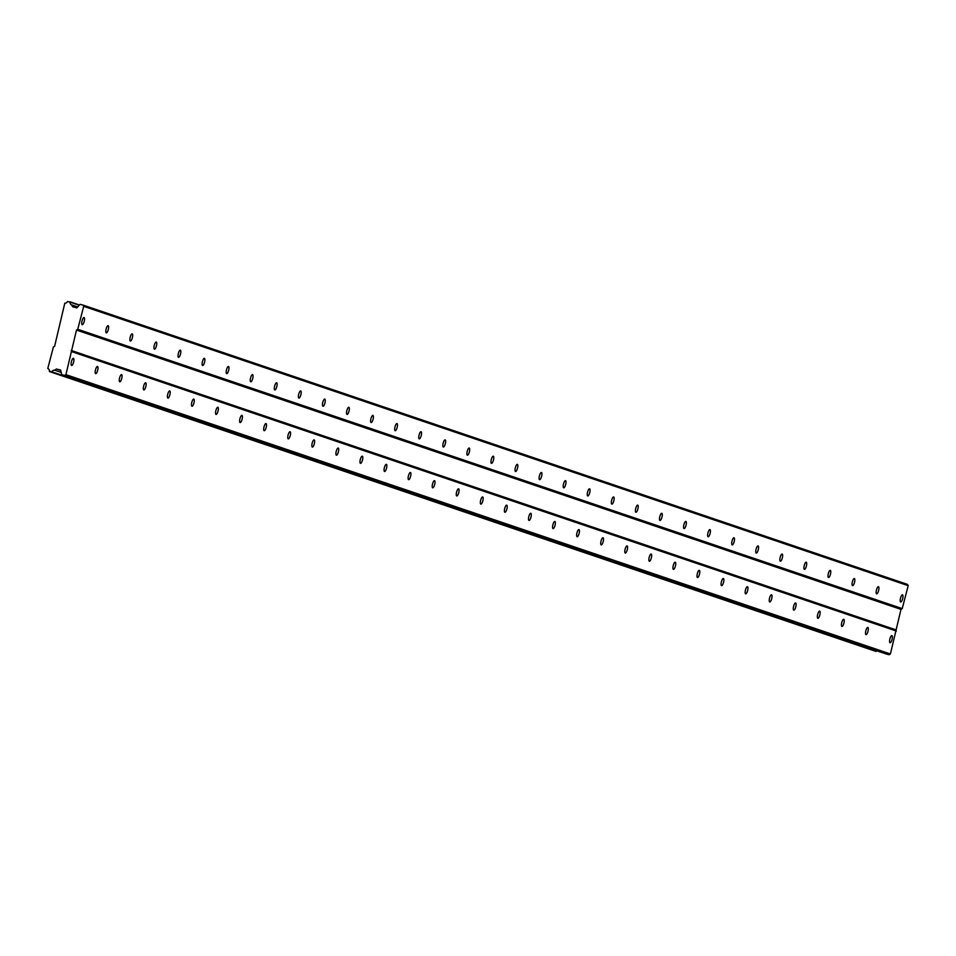 <?xml version="1.0" encoding="UTF-8"?>
<svg xmlns="http://www.w3.org/2000/svg" width="956" height="956" viewBox="0 0 956 956"><rect width="100%" height="100%" fill="white"/><g stroke="black" fill="none" stroke-linecap="round" stroke-linejoin="round"><path stroke-width="1.43" d="M84.068 317.559A3.693 1.111 104.2 0 0 84.044 317.547A3.693 1.111 104.2 0 0 82.073 320.81A3.693 1.111 104.2 0 0 82.204 324.693A3.693 1.111 104.2 0 0 82.228 324.693A3.693 1.111 104.2 0 0 84.2 321.431A3.693 1.111 104.2 0 0 84.068 317.559M902.536 594.835A3.693 1.111 104.2 0 0 902.512 594.835A3.693 1.111 104.2 0 0 900.54 598.098A3.693 1.111 104.2 0 0 900.672 601.981A3.693 1.111 104.2 0 0 900.707 601.981A3.693 1.111 104.2 0 0 902.667 598.719A3.693 1.111 104.2 0 0 902.536 594.835M878.468 586.685A3.693 1.111 104.2 0 0 878.433 586.673A3.693 1.111 104.2 0 0 876.473 589.936A3.693 1.111 104.2 0 0 876.604 593.819A3.693 1.111 104.2 0 0 876.628 593.831A3.693 1.111 104.2 0 0 878.6 590.569A3.693 1.111 104.2 0 0 878.468 586.685M854.389 578.523A3.693 1.111 104.2 0 0 854.365 578.523A3.693 1.111 104.2 0 0 852.394 581.786A3.693 1.111 104.2 0 0 852.537 585.67A3.693 1.111 104.2 0 0 852.561 585.67A3.693 1.111 104.2 0 0 854.521 582.407A3.693 1.111 104.2 0 0 854.389 578.523M830.322 570.374A3.693 1.111 104.2 0 0 830.298 570.362A3.693 1.111 104.2 0 0 828.326 573.624A3.693 1.111 104.2 0 0 828.458 577.508A3.693 1.111 104.2 0 0 828.482 577.52A3.693 1.111 104.2 0 0 830.453 574.257A3.693 1.111 104.2 0 0 830.322 570.374M806.243 562.224A3.693 1.111 104.2 0 0 806.219 562.212A3.693 1.111 104.2 0 0 804.247 565.474A3.693 1.111 104.2 0 0 804.39 569.358A3.693 1.111 104.2 0 0 804.414 569.358A3.693 1.111 104.2 0 0 806.374 566.095A3.693 1.111 104.2 0 0 806.243 562.224M782.175 554.062A3.693 1.111 104.2 0 0 782.151 554.05A3.693 1.111 104.2 0 0 780.18 557.312A3.693 1.111 104.2 0 0 780.311 561.196A3.693 1.111 104.2 0 0 780.335 561.208A3.693 1.111 104.2 0 0 782.307 557.946A3.693 1.111 104.2 0 0 782.175 554.062M758.096 545.912A3.693 1.111 104.2 0 0 758.072 545.9A3.693 1.111 104.2 0 0 756.1 549.162A3.693 1.111 104.2 0 0 756.244 553.046A3.693 1.111 104.2 0 0 756.268 553.046A3.693 1.111 104.2 0 0 758.239 549.796A3.693 1.111 104.2 0 0 758.096 545.912M734.029 537.75A3.693 1.111 104.2 0 0 734.005 537.75A3.693 1.111 104.2 0 0 732.033 541A3.693 1.111 104.2 0 0 732.165 544.884A3.693 1.111 104.2 0 0 732.188 544.896A3.693 1.111 104.2 0 0 734.16 541.634A3.693 1.111 104.2 0 0 734.029 537.75M709.95 529.6A3.693 1.111 104.2 0 0 709.926 529.588A3.693 1.111 104.2 0 0 707.966 532.851A3.693 1.111 104.2 0 0 708.097 536.734A3.693 1.111 104.2 0 0 708.121 536.746A3.693 1.111 104.2 0 0 710.093 533.484A3.693 1.111 104.2 0 0 709.95 529.6M685.882 521.438A3.693 1.111 104.2 0 0 685.858 521.438A3.693 1.111 104.2 0 0 683.887 524.701A3.693 1.111 104.2 0 0 684.018 528.572A3.693 1.111 104.2 0 0 684.054 528.584A3.693 1.111 104.2 0 0 686.014 525.322A3.693 1.111 104.2 0 0 685.882 521.438M661.815 513.288A3.693 1.111 104.2 0 0 661.779 513.276A3.693 1.111 104.2 0 0 659.819 516.539A3.693 1.111 104.2 0 0 659.951 520.423A3.693 1.111 104.2 0 0 659.975 520.434A3.693 1.111 104.2 0 0 661.946 517.172A3.693 1.111 104.2 0 0 661.815 513.288M637.736 505.127A3.693 1.111 104.2 0 0 637.712 505.127A3.693 1.111 104.2 0 0 635.74 508.389A3.693 1.111 104.2 0 0 635.883 512.261A3.693 1.111 104.2 0 0 635.907 512.273A3.693 1.111 104.2 0 0 637.867 509.01A3.693 1.111 104.2 0 0 637.736 505.127M613.668 496.977A3.693 1.111 104.2 0 0 613.644 496.965A3.693 1.111 104.2 0 0 611.673 500.227A3.693 1.111 104.2 0 0 611.804 504.111A3.693 1.111 104.2 0 0 611.828 504.123A3.693 1.111 104.2 0 0 613.8 500.86A3.693 1.111 104.2 0 0 613.668 496.977M589.589 488.815A3.693 1.111 104.2 0 0 589.565 488.815A3.693 1.111 104.2 0 0 587.593 492.077A3.693 1.111 104.2 0 0 587.737 495.961A3.693 1.111 104.2 0 0 587.761 495.961A3.693 1.111 104.2 0 0 589.721 492.699A3.693 1.111 104.2 0 0 589.589 488.815M565.522 480.665A3.693 1.111 104.2 0 0 565.498 480.653A3.693 1.111 104.2 0 0 563.526 483.915A3.693 1.111 104.2 0 0 563.658 487.799A3.693 1.111 104.2 0 0 563.682 487.811A3.693 1.111 104.2 0 0 565.653 484.549A3.693 1.111 104.2 0 0 565.522 480.665M541.443 472.503A3.693 1.111 104.2 0 0 541.419 472.503A3.693 1.111 104.2 0 0 539.447 475.765A3.693 1.111 104.2 0 0 539.59 479.649A3.693 1.111 104.2 0 0 539.614 479.649A3.693 1.111 104.2 0 0 541.586 476.387A3.693 1.111 104.2 0 0 541.443 472.503M517.375 464.353A3.693 1.111 104.2 0 0 517.351 464.341A3.693 1.111 104.2 0 0 515.38 467.604A3.693 1.111 104.2 0 0 515.511 471.487A3.693 1.111 104.2 0 0 515.535 471.499A3.693 1.111 104.2 0 0 517.507 468.237A3.693 1.111 104.2 0 0 517.375 464.353M493.296 456.191A3.693 1.111 104.2 0 0 493.272 456.191A3.693 1.111 104.2 0 0 491.312 459.454A3.693 1.111 104.2 0 0 491.444 463.337A3.693 1.111 104.2 0 0 491.468 463.337A3.693 1.111 104.2 0 0 493.439 460.075A3.693 1.111 104.2 0 0 493.296 456.191M469.229 448.041A3.693 1.111 104.2 0 0 469.205 448.029A3.693 1.111 104.2 0 0 467.233 451.292A3.693 1.111 104.2 0 0 467.365 455.175A3.693 1.111 104.2 0 0 467.4 455.187A3.693 1.111 104.2 0 0 469.36 451.925A3.693 1.111 104.2 0 0 469.229 448.041M445.161 439.891A3.693 1.111 104.2 0 0 445.126 439.88A3.693 1.111 104.2 0 0 443.166 443.142A3.693 1.111 104.2 0 0 443.297 447.026A3.693 1.111 104.2 0 0 443.321 447.026A3.693 1.111 104.2 0 0 445.293 443.763A3.693 1.111 104.2 0 0 445.161 439.891M421.082 431.73A3.693 1.111 104.2 0 0 421.058 431.718A3.693 1.111 104.2 0 0 419.087 434.98A3.693 1.111 104.2 0 0 419.23 438.864A3.693 1.111 104.2 0 0 419.254 438.876A3.693 1.111 104.2 0 0 421.214 435.613A3.693 1.111 104.2 0 0 421.082 431.73M397.015 423.58A3.693 1.111 104.2 0 0 396.979 423.568A3.693 1.111 104.2 0 0 395.019 426.83A3.693 1.111 104.2 0 0 395.151 430.714A3.693 1.111 104.2 0 0 395.175 430.714A3.693 1.111 104.2 0 0 397.146 427.463A3.693 1.111 104.2 0 0 397.015 423.58M372.936 415.418A3.693 1.111 104.2 0 0 372.912 415.418A3.693 1.111 104.2 0 0 370.94 418.668A3.693 1.111 104.2 0 0 371.083 422.552A3.693 1.111 104.2 0 0 371.107 422.564A3.693 1.111 104.2 0 0 373.067 419.302A3.693 1.111 104.2 0 0 372.936 415.418M348.868 407.268A3.693 1.111 104.2 0 0 348.844 407.256A3.693 1.111 104.2 0 0 346.873 410.518A3.693 1.111 104.2 0 0 347.004 414.402A3.693 1.111 104.2 0 0 347.028 414.414A3.693 1.111 104.2 0 0 349 411.152A3.693 1.111 104.2 0 0 348.868 407.268M324.789 399.106A3.693 1.111 104.2 0 0 324.765 399.106A3.693 1.111 104.2 0 0 322.793 402.368A3.693 1.111 104.2 0 0 322.937 406.24A3.693 1.111 104.2 0 0 322.961 406.252A3.693 1.111 104.2 0 0 324.932 402.99A3.693 1.111 104.2 0 0 324.789 399.106M300.722 390.956A3.693 1.111 104.2 0 0 300.698 390.944A3.693 1.111 104.2 0 0 298.726 394.207A3.693 1.111 104.2 0 0 298.858 398.09A3.693 1.111 104.2 0 0 298.881 398.102A3.693 1.111 104.2 0 0 300.853 394.84A3.693 1.111 104.2 0 0 300.722 390.956M276.643 382.794A3.693 1.111 104.2 0 0 276.619 382.794A3.693 1.111 104.2 0 0 274.659 386.057A3.693 1.111 104.2 0 0 274.79 389.94A3.693 1.111 104.2 0 0 274.814 389.94A3.693 1.111 104.2 0 0 276.786 386.678A3.693 1.111 104.2 0 0 276.643 382.794M252.575 374.644A3.693 1.111 104.2 0 0 252.551 374.632A3.693 1.111 104.2 0 0 250.58 377.895A3.693 1.111 104.2 0 0 250.711 381.779A3.693 1.111 104.2 0 0 250.747 381.791A3.693 1.111 104.2 0 0 252.707 378.528A3.693 1.111 104.2 0 0 252.575 374.644M228.508 366.483A3.693 1.111 104.2 0 0 228.472 366.483A3.693 1.111 104.2 0 0 226.512 369.745A3.693 1.111 104.2 0 0 226.644 373.629A3.693 1.111 104.2 0 0 226.668 373.629A3.693 1.111 104.2 0 0 228.639 370.366A3.693 1.111 104.2 0 0 228.508 366.483M204.429 358.333A3.693 1.111 104.2 0 0 204.405 358.321A3.693 1.111 104.2 0 0 202.433 361.583A3.693 1.111 104.2 0 0 202.564 365.467A3.693 1.111 104.2 0 0 202.6 365.479A3.693 1.111 104.2 0 0 204.56 362.216A3.693 1.111 104.2 0 0 204.429 358.333M180.361 350.171A3.693 1.111 104.2 0 0 180.326 350.171A3.693 1.111 104.2 0 0 178.366 353.433A3.693 1.111 104.2 0 0 178.497 357.317A3.693 1.111 104.2 0 0 178.521 357.317A3.693 1.111 104.2 0 0 180.493 354.055A3.693 1.111 104.2 0 0 180.361 350.171M156.282 342.021A3.693 1.111 104.2 0 0 156.258 342.009A3.693 1.111 104.2 0 0 154.286 345.271A3.693 1.111 104.2 0 0 154.43 349.155A3.693 1.111 104.2 0 0 154.454 349.167A3.693 1.111 104.2 0 0 156.414 345.905A3.693 1.111 104.2 0 0 156.282 342.021M132.215 333.871A3.693 1.111 104.2 0 0 132.191 333.859A3.693 1.111 104.2 0 0 130.219 337.121A3.693 1.111 104.2 0 0 130.351 341.005A3.693 1.111 104.2 0 0 130.375 341.005A3.693 1.111 104.2 0 0 132.346 337.743A3.693 1.111 104.2 0 0 132.215 333.871M108.136 325.709A3.693 1.111 104.2 0 0 108.112 325.697A3.693 1.111 104.2 0 0 106.14 328.96A3.693 1.111 104.2 0 0 106.283 332.843A3.693 1.111 104.2 0 0 106.307 332.855A3.693 1.111 104.2 0 0 108.279 329.593A3.693 1.111 104.2 0 0 108.136 325.709M73.445 358.333A3.693 1.111 104.2 0 0 73.421 358.333A3.693 1.111 104.2 0 0 71.449 361.595A3.693 1.111 104.2 0 0 71.581 365.467A3.693 1.111 104.2 0 0 71.604 365.479A3.693 1.111 104.2 0 0 73.576 362.216A3.693 1.111 104.2 0 0 73.445 358.333M891.912 635.62A3.693 1.111 104.2 0 0 891.888 635.609A3.693 1.111 104.2 0 0 889.917 638.871A3.693 1.111 104.2 0 0 890.048 642.755A3.693 1.111 104.2 0 0 890.084 642.767A3.693 1.111 104.2 0 0 892.044 639.504A3.693 1.111 104.2 0 0 891.912 635.62M867.845 627.471A3.693 1.111 104.2 0 0 867.809 627.459A3.693 1.111 104.2 0 0 865.849 630.721A3.693 1.111 104.2 0 0 865.981 634.605A3.693 1.111 104.2 0 0 866.005 634.605A3.693 1.111 104.2 0 0 867.976 631.342A3.693 1.111 104.2 0 0 867.845 627.471M843.766 619.309A3.693 1.111 104.2 0 0 843.742 619.297A3.693 1.111 104.2 0 0 841.77 622.559A3.693 1.111 104.2 0 0 841.913 626.443A3.693 1.111 104.2 0 0 841.937 626.455A3.693 1.111 104.2 0 0 843.897 623.192A3.693 1.111 104.2 0 0 843.766 619.309M819.698 611.159A3.693 1.111 104.2 0 0 819.674 611.147A3.693 1.111 104.2 0 0 817.703 614.409A3.693 1.111 104.2 0 0 817.834 618.293A3.693 1.111 104.2 0 0 817.858 618.293A3.693 1.111 104.2 0 0 819.83 615.043A3.693 1.111 104.2 0 0 819.698 611.159M795.619 602.997A3.693 1.111 104.2 0 0 795.595 602.997A3.693 1.111 104.2 0 0 793.623 606.247A3.693 1.111 104.2 0 0 793.767 610.131A3.693 1.111 104.2 0 0 793.791 610.143A3.693 1.111 104.2 0 0 795.762 606.881A3.693 1.111 104.2 0 0 795.619 602.997M771.552 594.847A3.693 1.111 104.2 0 0 771.528 594.835A3.693 1.111 104.2 0 0 769.556 598.098A3.693 1.111 104.2 0 0 769.688 601.981A3.693 1.111 104.2 0 0 769.711 601.993A3.693 1.111 104.2 0 0 771.683 598.731A3.693 1.111 104.2 0 0 771.552 594.847M747.473 586.685A3.693 1.111 104.2 0 0 747.449 586.685A3.693 1.111 104.2 0 0 745.489 589.948A3.693 1.111 104.2 0 0 745.62 593.819A3.693 1.111 104.2 0 0 745.644 593.831A3.693 1.111 104.2 0 0 747.616 590.569A3.693 1.111 104.2 0 0 747.473 586.685M723.405 578.535A3.693 1.111 104.2 0 0 723.381 578.523A3.693 1.111 104.2 0 0 721.41 581.786A3.693 1.111 104.2 0 0 721.541 585.67A3.693 1.111 104.2 0 0 721.565 585.681A3.693 1.111 104.2 0 0 723.537 582.419A3.693 1.111 104.2 0 0 723.405 578.535M699.326 570.374A3.693 1.111 104.2 0 0 699.302 570.374A3.693 1.111 104.2 0 0 697.342 573.636A3.693 1.111 104.2 0 0 697.474 577.52A3.693 1.111 104.2 0 0 697.498 577.52A3.693 1.111 104.2 0 0 699.469 574.257A3.693 1.111 104.2 0 0 699.326 570.374M675.259 562.224A3.693 1.111 104.2 0 0 675.235 562.212A3.693 1.111 104.2 0 0 673.263 565.474A3.693 1.111 104.2 0 0 673.394 569.358A3.693 1.111 104.2 0 0 673.43 569.37A3.693 1.111 104.2 0 0 675.39 566.107A3.693 1.111 104.2 0 0 675.259 562.224M651.191 554.062A3.693 1.111 104.2 0 0 651.155 554.062A3.693 1.111 104.2 0 0 649.196 557.324A3.693 1.111 104.2 0 0 649.327 561.208A3.693 1.111 104.2 0 0 649.351 561.208A3.693 1.111 104.2 0 0 651.323 557.946A3.693 1.111 104.2 0 0 651.191 554.062M627.112 545.912A3.693 1.111 104.2 0 0 627.088 545.9A3.693 1.111 104.2 0 0 625.116 549.162A3.693 1.111 104.2 0 0 625.26 553.046A3.693 1.111 104.2 0 0 625.284 553.058A3.693 1.111 104.2 0 0 627.244 549.796A3.693 1.111 104.2 0 0 627.112 545.912M603.045 537.75A3.693 1.111 104.2 0 0 603.021 537.75A3.693 1.111 104.2 0 0 601.049 541.012A3.693 1.111 104.2 0 0 601.181 544.896A3.693 1.111 104.2 0 0 601.205 544.896A3.693 1.111 104.2 0 0 603.176 541.634A3.693 1.111 104.2 0 0 603.045 537.75M578.966 529.6A3.693 1.111 104.2 0 0 578.942 529.588A3.693 1.111 104.2 0 0 576.97 532.851A3.693 1.111 104.2 0 0 577.113 536.734A3.693 1.111 104.2 0 0 577.137 536.746A3.693 1.111 104.2 0 0 579.109 533.484A3.693 1.111 104.2 0 0 578.966 529.6M554.898 521.45A3.693 1.111 104.2 0 0 554.874 521.438A3.693 1.111 104.2 0 0 552.903 524.701A3.693 1.111 104.2 0 0 553.034 528.584A3.693 1.111 104.2 0 0 553.058 528.584A3.693 1.111 104.2 0 0 555.03 525.322A3.693 1.111 104.2 0 0 554.898 521.45M530.819 513.288A3.693 1.111 104.2 0 0 530.795 513.276A3.693 1.111 104.2 0 0 528.835 516.539A3.693 1.111 104.2 0 0 528.967 520.423A3.693 1.111 104.2 0 0 528.991 520.434A3.693 1.111 104.2 0 0 530.962 517.172A3.693 1.111 104.2 0 0 530.819 513.288M506.752 505.138A3.693 1.111 104.2 0 0 506.728 505.127A3.693 1.111 104.2 0 0 504.756 508.389A3.693 1.111 104.2 0 0 504.888 512.273A3.693 1.111 104.2 0 0 504.911 512.273A3.693 1.111 104.2 0 0 506.883 509.01A3.693 1.111 104.2 0 0 506.752 505.138M482.672 496.977A3.693 1.111 104.2 0 0 482.649 496.965A3.693 1.111 104.2 0 0 480.689 500.227A3.693 1.111 104.2 0 0 480.82 504.111A3.693 1.111 104.2 0 0 480.844 504.123A3.693 1.111 104.2 0 0 482.816 500.86A3.693 1.111 104.2 0 0 482.672 496.977M458.605 488.827A3.693 1.111 104.2 0 0 458.581 488.815A3.693 1.111 104.2 0 0 456.61 492.077A3.693 1.111 104.2 0 0 456.741 495.961A3.693 1.111 104.2 0 0 456.777 495.961A3.693 1.111 104.2 0 0 458.737 492.71A3.693 1.111 104.2 0 0 458.605 488.827M434.538 480.665A3.693 1.111 104.2 0 0 434.502 480.665A3.693 1.111 104.2 0 0 432.542 483.915A3.693 1.111 104.2 0 0 432.674 487.799A3.693 1.111 104.2 0 0 432.698 487.811A3.693 1.111 104.2 0 0 434.669 484.549A3.693 1.111 104.2 0 0 434.538 480.665M410.459 472.515A3.693 1.111 104.2 0 0 410.435 472.503A3.693 1.111 104.2 0 0 408.463 475.765A3.693 1.111 104.2 0 0 408.606 479.649A3.693 1.111 104.2 0 0 408.63 479.661A3.693 1.111 104.2 0 0 410.59 476.399A3.693 1.111 104.2 0 0 410.459 472.515M386.391 464.353A3.693 1.111 104.2 0 0 386.367 464.353A3.693 1.111 104.2 0 0 384.396 467.615A3.693 1.111 104.2 0 0 384.527 471.487A3.693 1.111 104.2 0 0 384.551 471.499A3.693 1.111 104.2 0 0 386.523 468.237A3.693 1.111 104.2 0 0 386.391 464.353M362.312 456.203A3.693 1.111 104.2 0 0 362.288 456.191A3.693 1.111 104.2 0 0 360.316 459.454A3.693 1.111 104.2 0 0 360.46 463.337A3.693 1.111 104.2 0 0 360.484 463.349A3.693 1.111 104.2 0 0 362.455 460.087A3.693 1.111 104.2 0 0 362.312 456.203M338.245 448.041A3.693 1.111 104.2 0 0 338.221 448.041A3.693 1.111 104.2 0 0 336.249 451.304A3.693 1.111 104.2 0 0 336.381 455.187A3.693 1.111 104.2 0 0 336.404 455.187A3.693 1.111 104.2 0 0 338.376 451.925A3.693 1.111 104.2 0 0 338.245 448.041M314.166 439.891A3.693 1.111 104.2 0 0 314.142 439.88A3.693 1.111 104.2 0 0 312.182 443.142A3.693 1.111 104.2 0 0 312.313 447.026A3.693 1.111 104.2 0 0 312.337 447.038A3.693 1.111 104.2 0 0 314.309 443.775A3.693 1.111 104.2 0 0 314.166 439.891M290.098 431.73A3.693 1.111 104.2 0 0 290.074 431.73A3.693 1.111 104.2 0 0 288.103 434.992A3.693 1.111 104.2 0 0 288.234 438.876A3.693 1.111 104.2 0 0 288.258 438.876A3.693 1.111 104.2 0 0 290.23 435.613A3.693 1.111 104.2 0 0 290.098 431.73M266.019 423.58A3.693 1.111 104.2 0 0 265.995 423.568A3.693 1.111 104.2 0 0 264.035 426.83A3.693 1.111 104.2 0 0 264.167 430.714A3.693 1.111 104.2 0 0 264.191 430.726A3.693 1.111 104.2 0 0 266.162 427.463A3.693 1.111 104.2 0 0 266.019 423.58M241.952 415.418A3.693 1.111 104.2 0 0 241.928 415.418A3.693 1.111 104.2 0 0 239.956 418.68A3.693 1.111 104.2 0 0 240.087 422.564A3.693 1.111 104.2 0 0 240.123 422.564A3.693 1.111 104.2 0 0 242.083 419.302A3.693 1.111 104.2 0 0 241.952 415.418M217.884 407.268A3.693 1.111 104.2 0 0 217.849 407.256A3.693 1.111 104.2 0 0 215.889 410.518A3.693 1.111 104.2 0 0 216.02 414.402A3.693 1.111 104.2 0 0 216.044 414.414A3.693 1.111 104.2 0 0 218.016 411.152A3.693 1.111 104.2 0 0 217.884 407.268M193.805 399.118A3.693 1.111 104.2 0 0 193.781 399.106A3.693 1.111 104.2 0 0 191.809 402.368A3.693 1.111 104.2 0 0 191.953 406.252A3.693 1.111 104.2 0 0 191.977 406.252A3.693 1.111 104.2 0 0 193.937 402.99A3.693 1.111 104.2 0 0 193.805 399.118M169.738 390.956A3.693 1.111 104.2 0 0 169.714 390.944A3.693 1.111 104.2 0 0 167.742 394.207A3.693 1.111 104.2 0 0 167.874 398.09A3.693 1.111 104.2 0 0 167.898 398.102A3.693 1.111 104.2 0 0 169.869 394.84A3.693 1.111 104.2 0 0 169.738 390.956M145.659 382.806A3.693 1.111 104.2 0 0 145.635 382.794A3.693 1.111 104.2 0 0 143.663 386.057A3.693 1.111 104.2 0 0 143.806 389.94A3.693 1.111 104.2 0 0 143.83 389.94A3.693 1.111 104.2 0 0 145.802 386.69A3.693 1.111 104.2 0 0 145.659 382.806M121.591 374.644A3.693 1.111 104.2 0 0 121.567 374.644A3.693 1.111 104.2 0 0 119.596 377.895A3.693 1.111 104.2 0 0 119.727 381.779A3.693 1.111 104.2 0 0 119.751 381.791A3.693 1.111 104.2 0 0 121.723 378.528A3.693 1.111 104.2 0 0 121.591 374.644M97.512 366.495A3.693 1.111 104.2 0 0 97.488 366.483A3.693 1.111 104.2 0 0 95.528 369.745A3.693 1.111 104.2 0 0 95.66 373.629A3.693 1.111 104.2 0 0 95.684 373.641A3.693 1.111 104.2 0 0 97.655 370.378A3.693 1.111 104.2 0 0 97.512 366.495M902.225 608.602L77.735 329.282L83.71 306.338L908.2 585.67L902.225 608.602L900.982 609.378L76.492 330.047L65.916 374.644L64.685 375.421L61.782 374.692L60.598 370.044L56.488 369.004L54.6 370.175A2.617 2.498 -71.3 0 0 51.923 371.848L49.353 371.203A2.617 2.498 -71.3 0 0 47.8 368.454L53.381 347.028L54.623 346.251L64.805 303.171A2.617 2.498 -71.3 0 0 67.506 301.499L70.075 302.144A2.617 2.498 -71.3 0 0 71.604 304.892L72.68 306.816L76.803 307.856L80.113 304.343L83.005 305.072L83.71 306.338M77.735 329.282L76.492 330.047M83.005 305.072L907.495 584.403L908.2 585.67M900.982 609.378L890.406 653.976L889.164 654.74L886.272 654.012L61.782 374.692M876.616 650.737A2.617 2.498 -71.3 0 0 876.401 651.179L49.581 371.597M79.479 305.012L69.848 301.749M51.528 372.099L876.019 651.418M54.6 370.175L61.208 372.41M876.401 651.179L51.923 371.848M56.488 369.004L60.694 370.426M64.685 375.421L889.164 654.74M890.406 653.976L65.916 374.644M71.891 351.712L896.381 631.032M895.676 629.765L71.186 350.446M71.604 304.892L77.663 306.936M70.075 302.144L79.252 305.251"/></g></svg>
